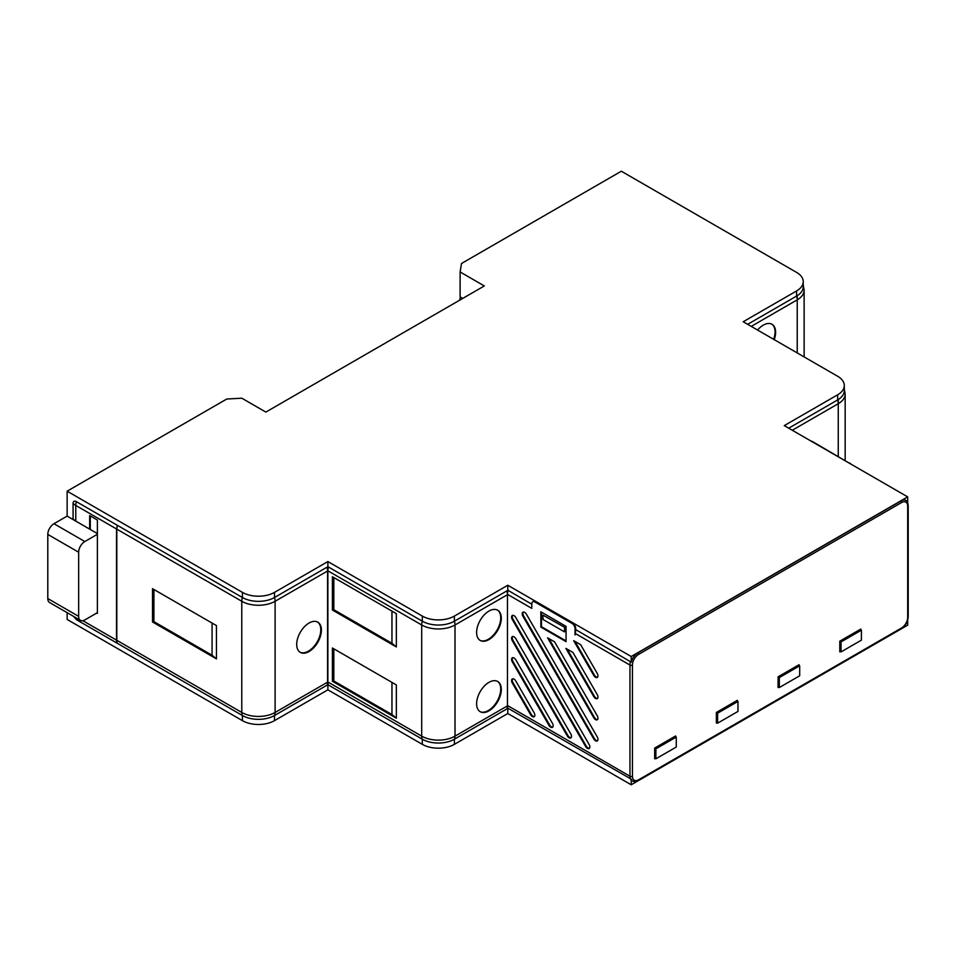 <?xml version="1.0" encoding="UTF-8"?>
<svg xmlns="http://www.w3.org/2000/svg" width="956" height="956" viewBox="0 0 956 956"><rect width="100%" height="100%" fill="white"/><g stroke="black" fill="none" stroke-linecap="round" stroke-linejoin="round"><path stroke-width="1.43" d="M597.978 739.358A3.489 2.02 -120 0 0 597.261 736.933L526.409 614.218A3.489 2.02 -120 0 0 523.028 612.151A3.489 2.02 -120 0 0 522.92 616.238L593.772 738.94A3.489 2.02 -120 0 0 597.357 740.888A3.489 2.02 -120 0 0 597.978 739.358M589.828 746.923A3.489 2.02 -120 0 0 589.111 744.485L515.798 617.504A3.489 2.02 -120 0 0 512.416 615.437A3.489 2.02 -120 0 0 512.308 619.524L585.622 746.505A3.489 2.02 -120 0 0 589.207 748.452A3.489 2.02 -120 0 0 589.828 746.923M597.978 697.032A3.489 2.02 -120 0 0 597.261 694.606L572.907 652.422L565.916 648.395L593.772 696.613A3.489 2.02 -120 0 0 597.357 698.561A3.489 2.02 -120 0 0 597.978 697.032M597.978 718.195A3.489 2.02 -120 0 0 597.261 715.769L554.576 641.835L547.597 637.807L593.772 717.777A3.489 2.02 -120 0 0 597.357 719.725A3.489 2.02 -120 0 0 597.978 718.195M553.177 725.759A3.489 2.02 -120 0 0 552.449 723.322L515.798 659.831A3.489 2.02 -120 0 0 512.416 657.764A3.489 2.02 -120 0 0 512.308 661.851L548.959 725.341A3.489 2.02 -120 0 0 552.556 727.289A3.489 2.02 -120 0 0 553.177 725.759M571.497 736.335A3.489 2.02 -120 0 0 570.78 733.909L515.798 638.668A3.489 2.02 -120 0 0 512.416 636.6A3.489 2.02 -120 0 0 512.308 640.687L567.29 735.917A3.489 2.02 -120 0 0 570.887 737.865A3.489 2.02 -120 0 0 571.497 736.335M534.846 715.172A3.489 2.02 -120 0 0 534.117 712.746L515.798 680.995A3.489 2.02 -120 0 0 512.416 678.927A3.489 2.02 -120 0 0 512.308 683.014L530.628 714.753A3.489 2.02 -120 0 0 534.225 716.701A3.489 2.02 -120 0 0 534.846 715.172M597.978 675.868A3.489 2.02 -120 0 0 597.261 673.442L580.674 644.714L573.696 640.687L593.772 675.45A3.489 2.02 -120 0 0 597.357 677.398A3.489 2.02 -120 0 0 597.978 675.868M480.354 711.778A17.519 10.11 120 0 0 488.337 710.535A17.519 10.11 120 0 0 499.57 695.777A17.519 10.11 120 0 0 497.801 681.544M488.958 710.846A17.459 10.074 120 0 0 500.239 695.86A17.459 10.074 120 0 0 498.1 681.748A17.459 10.074 120 0 0 488.958 682.345A17.459 10.074 120 0 0 477.438 698.119A17.459 10.074 120 0 0 480.665 711.945A17.459 10.074 120 0 0 488.958 710.846M480.354 640.52A17.519 10.11 120 0 0 488.337 639.277A17.519 10.11 120 0 0 499.57 624.519A17.519 10.11 120 0 0 497.801 610.287M488.958 639.588A17.459 10.074 120 0 0 500.239 624.591A17.459 10.074 120 0 0 498.1 610.478A17.459 10.074 120 0 0 488.958 611.075A17.459 10.074 120 0 0 477.438 626.849A17.459 10.074 120 0 0 480.665 640.675A17.459 10.074 120 0 0 488.958 639.588M774.229 339.655A17.459 10.074 120 0 0 772.424 324.55A17.459 10.074 120 0 0 763.282 325.148A17.459 10.074 120 0 0 757.57 330.047M309.063 623.013A17.459 10.074 120 0 0 297.651 638.393A17.459 10.074 120 0 0 300.327 652.386A17.459 10.074 120 0 0 309.063 651.526A17.459 10.074 120 0 0 320.463 636.134A17.459 10.074 120 0 0 317.786 622.153A17.459 10.074 120 0 0 309.063 623.013M300.029 652.195A17.459 10.074 120 0 0 308.441 651.167A17.459 10.074 120 0 0 319.758 636.063A17.459 10.074 120 0 0 317.476 621.986M67.135 612.665L67.135 619.452L242.406 720.645A22.693 13.097 180 0 0 274.491 720.645L327.884 689.826L422.301 744.342A22.693 13.097 180 0 0 454.399 744.342L507.779 713.523L631.211 784.78L907.686 625.152L907.686 619.99M153.916 589.494L153.916 621.651L212.065 655.218L212.065 623.061M212.065 655.218L216.45 658.875L152.506 621.962L153.916 621.651M152.506 621.962L152.506 588.681L216.45 625.594L216.45 658.875M242.406 592.373A22.693 13.097 0 0 0 274.491 592.373L327.884 561.554L422.301 616.07A22.693 13.097 0 0 0 454.399 616.07L507.779 585.251L631.211 656.509L907.686 496.881L784.255 425.623L837.647 394.804A22.693 13.097 0 0 0 844.291 385.543A22.693 13.097 0 0 0 837.647 376.27L743.218 321.754L796.599 290.935A22.693 13.097 0 0 0 803.243 281.673A22.693 13.097 0 0 0 796.599 272.412L621.328 171.22L461.497 263.498L460.123 271.97L484.322 285.952L265.852 412.084L241.82 398.198L226.775 399.022L67.135 491.181L242.406 592.373L242.406 597.512L117.433 525.358A10.468 6.047 -60 0 0 116.811 529.134L116.811 640.293L241.784 712.447A23.565 13.611 0 0 0 275.113 712.447L327.573 682.166A10.468 6.047 60 0 1 326.952 685.225L274.491 715.506A10.468 6.047 -120 0 0 275.113 712.447L275.113 601.276A10.468 6.047 -120 0 0 274.491 597.512A22.693 13.097 180 0 1 242.406 597.512A10.468 6.047 -60 0 0 241.784 601.276L116.811 529.134M274.491 592.373L274.491 597.512L326.952 567.219A10.468 6.047 60 0 1 327.573 570.995L275.113 601.276A23.565 13.611 180 0 1 241.784 601.276L241.784 712.447A10.468 6.047 -60 0 0 242.406 715.506A22.693 13.097 0 0 0 274.491 715.506L274.491 720.645M242.406 720.645L242.406 715.506L117.433 643.364A10.468 6.047 -60 0 1 116.811 640.293M327.573 682.166L327.573 570.636A10.468 6.047 -120 0 0 327.263 568.019L328.195 566.86A10.468 6.047 120 0 0 327.573 570.636M773.643 339.32A17.519 10.11 120 0 0 772.125 324.347M803.243 281.673L803.243 286.812A22.693 13.097 180 0 1 796.599 296.073L747.664 324.323M333.823 577.555L333.823 609.713L391.96 643.28L391.96 611.123M333.823 648.825L333.823 680.983L391.96 714.538L391.96 682.393M391.96 714.538L396.346 718.207L332.413 681.281L333.823 680.983M391.96 643.28L396.346 646.937L332.413 610.024L333.823 609.713M332.413 610.024L332.413 576.743L396.346 613.656L396.346 646.937M332.413 681.281L332.413 648.001L396.346 684.926L396.346 718.207M422.301 616.07L422.301 621.197L328.494 567.039A10.468 6.047 -60 0 0 327.884 570.816L327.884 681.987L421.692 736.144A23.565 13.611 0 0 0 455.008 736.144L507.469 705.863A10.468 6.047 60 0 1 506.847 708.922L454.399 739.203A10.468 6.047 -120 0 0 455.008 736.144L455.008 624.973A10.468 6.047 -120 0 0 454.399 621.197A22.693 13.097 180 0 1 422.301 621.197A10.468 6.047 -60 0 0 421.692 624.973L327.884 570.816M454.399 616.07L454.399 621.197L506.847 590.916A10.468 6.047 60 0 1 507.469 594.692L455.008 624.973A23.565 13.611 180 0 1 421.692 624.973L421.692 736.144A10.468 6.047 -60 0 0 422.301 739.203A22.693 13.097 0 0 0 454.399 739.203L454.399 744.342M422.301 744.342L422.301 739.203L328.494 685.046A10.468 6.047 -60 0 1 327.884 681.987M507.469 705.863L507.469 594.692M844.291 385.543L844.291 390.669A22.693 13.097 180 0 1 837.647 399.931L788.7 428.192M654.657 748.118L655.888 748.823L655.888 758.801L676.262 747.042L676.262 737.064L655.888 748.823M654.657 758.084L655.888 758.801M674.996 736.335L676.262 737.064M716.379 722.461L717.609 723.166L737.972 711.419L737.972 701.441L717.609 713.2L717.609 723.166M736.706 700.712L737.972 701.441M737.351 701.083L737.351 700.33L716.379 712.447L717.609 713.2M778.088 686.826L779.319 687.543L799.694 675.784L799.694 665.806L779.319 677.565L779.319 687.543M798.427 665.077L799.694 665.806M799.073 665.448L799.073 664.707L778.088 676.824L779.319 677.565M861.404 630.171L841.041 641.93L841.041 651.908L861.404 640.15L861.404 630.171L860.185 629.418M841.041 641.93L839.798 641.225M841.041 651.908L839.798 651.203M675.641 736.706L675.641 735.965L654.657 748.082L654.657 758.765L655.242 758.431M716.379 712.447L716.379 723.142L716.964 722.796M778.088 676.824L778.088 687.507L778.674 687.173M860.782 629.825L860.782 629.072L839.798 641.189L839.798 651.873L840.396 651.538M907.077 501.661L907.686 502.533A10.241 5.915 120 0 0 907.662 502.462A10.241 5.915 120 0 0 900.899 500.992L637.999 652.781A10.241 5.915 120 0 0 631.211 662.15L575.823 629.657L575.046 634.999L575.046 628.713A4.362 2.521 -120 0 0 571.963 623.372L572.584 623.013A4.362 2.521 60 0 1 575.667 628.355L575.046 628.713M507.158 707.763L631.211 779.14A10.241 5.915 120 0 0 635.417 781.614A10.241 5.915 120 0 0 637.999 780.67A1.745 1.004 -120 0 0 638.25 780.586A1.745 1.004 -120 0 0 638.608 779.797L901.52 628.008A8.723 5.043 120 0 0 907.686 617.313A1.745 1.004 -0 0 0 908.2 616.608C907.806 621.806 905.463 625.869 901.161 628.809A1.745 1.004 -120 0 0 901.52 628.008M96.759 613.035L97.381 613.394L97.381 520.04L89.661 515.595L89.661 529.134L90.282 528.776L90.282 515.941M89.661 529.134L75.775 521.116A13.097 7.564 180 0 1 73.074 518.833L73.074 503.155C73.349 501.159 74.46 500.657 76.396 501.661L117.289 525.274L116.513 531.094L116.513 640.126A10.468 6.047 120 0 0 117.122 643.185L117.122 642.563M117.277 525.908L117.289 525.274M531.847 606.976L531.847 603.774A4.362 2.521 -120 0 1 532.755 601.778L533.364 601.42A4.362 2.521 60 0 1 535.551 601.635L572.584 623.013M531.847 604.276L507.779 590.199L507.158 591.716A10.468 6.047 60 0 1 507.469 594.333A10.468 6.047 120 0 1 508.09 590.557M542.912 615.15L543.044 619.5L564.47 631.868L564.912 627.495L542.912 615.15L564.912 627.495M564.47 631.868L564.602 627.674M597.62 677.147A3.418 1.972 60 0 1 594.417 675.079L574.998 641.44M534.488 716.45A3.418 1.972 60 0 1 531.285 714.383L512.954 682.632A3.418 1.972 60 0 1 512.775 678.832M571.138 737.614A3.418 1.972 60 0 1 567.948 735.546L512.954 640.305A3.418 1.972 60 0 1 512.775 636.505M552.819 727.026A3.418 1.972 60 0 1 549.616 724.959L512.954 661.468A3.418 1.972 60 0 1 512.775 657.668M597.62 719.474A3.418 1.972 60 0 1 594.417 717.406L548.899 638.56M597.62 698.31A3.418 1.972 60 0 1 594.417 696.243L567.231 649.148M589.47 748.19A3.418 1.972 60 0 1 586.267 746.122L512.954 619.141A3.418 1.972 60 0 1 512.775 615.341M597.62 740.637A3.418 1.972 60 0 1 594.417 738.57L523.577 615.867A3.418 1.972 60 0 1 523.386 612.055M328.195 684.245L328.195 684.866A10.468 6.047 -60 0 1 327.573 681.807M328.195 568.199L328.195 566.86M328.195 684.866L327.263 684.078M566.048 640.902L541.478 626.718L541.478 612.187M540.845 627.088L566.048 641.631L566.048 626.371L540.845 611.816L540.845 627.088L541.478 626.718M508.09 708.563A10.468 6.047 -60 0 1 507.469 705.504L629.968 776.224A1.745 1.004 -0 0 0 632.442 776.224A8.723 5.043 120 0 0 638.608 779.797M535.551 601.635L534.93 601.993L571.963 623.372M534.93 601.993A4.362 2.521 -120 0 0 532.755 601.778M117.122 643.185L76.396 619.667L73.552 616.369M97.381 612.688L84.833 619.93A8.723 5.043 120 0 1 80.459 620.36A8.723 5.043 120 0 1 78.655 616.369L78.655 552.233A8.723 5.043 120 0 1 84.833 541.538L97.381 534.296M811.297 441.23A4.362 2.521 60 0 1 812.648 441.66L812.337 441.839M849.37 463.218L812.648 441.66M849.681 463.039A4.362 2.521 60 0 1 851.019 464.162M67.135 491.181L67.135 516.12L97.381 533.579M460.123 271.97L460.123 296.91L462.728 298.415M907.686 496.881L907.686 502.533M631.211 656.509L631.211 662.15M575.667 630.135L575.667 628.355M507.779 708.575L507.779 713.523M507.779 585.251L507.779 590.199M327.884 684.878L327.884 689.826M327.884 561.554L327.884 566.502M631.211 779.14L631.211 784.78M460.29 297.017L459.776 300.124M67.135 516.12L53.966 523.721A8.723 5.043 120 0 0 47.8 534.416L47.8 598.552A8.723 5.043 120 0 0 49.604 602.543L80.459 620.36M796.599 290.935L796.599 296.073A10.468 6.047 60 0 1 797.22 299.849L751.237 326.39M803.243 285.199L804.127 290.23A23.565 13.611 180 0 1 797.22 299.849L797.22 352.931M797.22 295.703L797.22 299.849M837.647 394.804L837.647 399.931A10.468 6.047 60 0 1 838.257 403.707L792.285 430.26M844.291 389.056L845.164 394.087A23.565 13.611 180 0 1 838.257 403.707L838.257 456.442M838.257 399.56L838.257 403.707M630.59 779.295A10.468 6.047 -60 0 1 629.968 776.224L629.968 665.065A10.468 6.047 -60 0 1 630.59 661.289M575.094 633.374L629.968 665.065A1.745 1.004 -0 0 0 632.442 665.065L632.442 776.224M907.686 617.313L907.686 506.142A8.723 5.043 120 0 0 901.52 502.581L638.608 654.37A8.723 5.043 120 0 0 632.442 665.065M638.608 654.37A1.745 1.004 -120 0 0 637.999 652.781M901.52 502.581A1.745 1.004 -120 0 0 900.899 500.992M907.686 506.142A1.745 1.004 -0 0 0 908.2 505.437L908.2 616.608M900.899 628.881A1.745 1.004 -120 0 0 901.161 628.809L635.417 781.614M75.775 521.116L75.775 505.437A13.097 7.564 180 0 1 73.074 503.155M116.572 528.991L75.775 505.437A10.468 6.047 -60 0 1 76.396 501.661M531.799 608.375L507.469 594.333M594.417 675.079L593.772 675.45M531.285 714.383L530.628 714.753M512.954 682.632L512.308 683.014M567.948 735.546L567.29 735.917M512.954 640.305L512.308 640.687M512.954 661.468L512.308 661.851M549.616 724.959L548.959 725.341M594.417 717.406L593.772 717.777M594.417 696.243L593.772 696.613M586.267 746.122L585.622 746.505M512.954 619.141L512.308 619.524M523.577 615.867L522.92 616.238M594.417 738.57L593.772 738.94M76.396 619.667A10.468 6.047 -60 0 1 75.835 617.696M82.861 620.695L116.513 640.126M53.966 523.721L84.833 541.538M47.8 534.416L78.655 552.233M47.8 598.552L78.655 616.369M804.127 290.23L804.127 356.923M845.164 394.087L845.164 460.422M907.662 502.462L908.2 505.437"/></g></svg>
